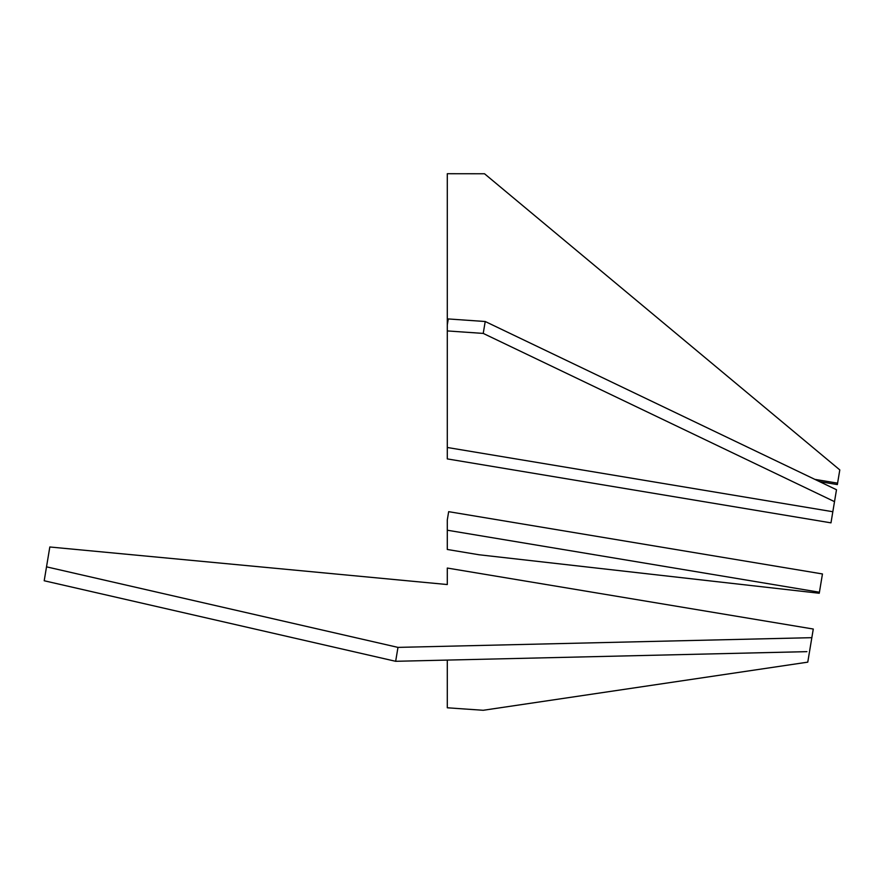 <?xml version="1.0" encoding="UTF-8"?>
<svg xmlns="http://www.w3.org/2000/svg" width="884" height="884" viewBox="0 0 884 884"><rect width="100%" height="100%" fill="white"/><g stroke="black" fill="none" stroke-linecap="round" stroke-linejoin="round"><path stroke-width="1.33" d="M832.827 511.726L836.496 489.736L485.217 321.511L448.276 318.947L447.293 324.903L447.293 447.481L832.827 511.726L830.982 522.853L447.293 458.906L447.293 447.481L447.293 458.906M814.838 479.36L837.59 483.15L837.358 484.576L819.512 481.592M837.59 483.15L839.8 469.912L484.52 173.761L447.293 173.717L447.293 324.903M819.424 592.225L822.463 573.959L448.663 511.67L447.293 519.947L447.293 549.472L479.139 554.776L819.247 593.252L819.424 592.225L447.293 530.212M485.217 321.511L483.228 333.412L447.293 330.925M834.518 501.648L483.228 333.412M809.523 651.585L813.28 629.032L447.293 568.047L447.293 584.545L49.824 546.986L44.2 580.755L395.656 661.298L806.926 651.652M447.293 660.094L447.293 707.786L483.228 710.283L807.766 662.149L809.446 652.072M447.293 584.545L447.293 582.357M811.844 637.673L397.977 647.386L46.52 566.843M395.656 661.298L397.977 647.386"/></g></svg>
